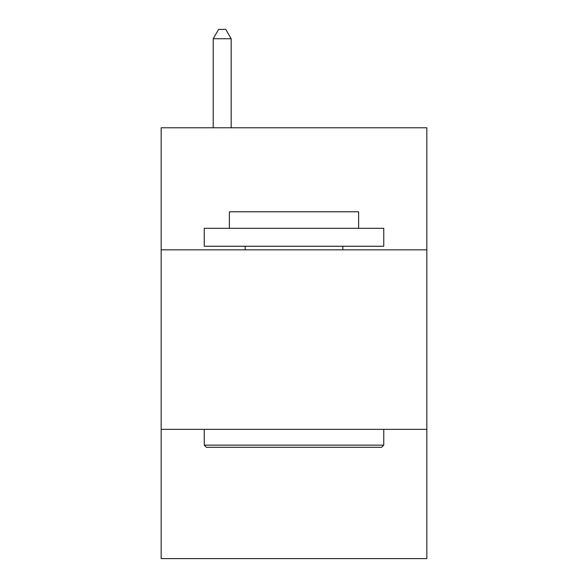 <?xml version="1.0" encoding="UTF-8"?>
<svg xmlns="http://www.w3.org/2000/svg" width="588" height="588" viewBox="0 0 588 588"><rect width="100%" height="100%" fill="white"/><g stroke="black" fill="none" stroke-linecap="round" stroke-linejoin="round"><path stroke-width="0.88" d="M426.837 249.841L426.837 127.772L161.163 127.772L161.163 249.841L426.837 249.841L426.837 558.6L161.163 558.6L161.163 249.841M426.837 429.35L161.163 429.35M206.395 447.306L204.242 445.145L383.758 445.145L381.605 447.306L206.395 447.306M383.758 228.298L383.758 246.247L204.242 246.247L204.242 228.298L383.758 228.298M229.379 228.298L229.379 211.783L358.621 211.783L358.621 228.298M383.758 429.35L383.758 445.145M204.242 429.35L204.242 445.145M342.826 246.247L342.826 249.841M245.174 246.247L245.174 249.841M231.172 127.772L231.172 38.735L213.216 38.735L213.216 127.772M213.216 38.735L218.604 29.4L225.785 29.4L231.172 38.735"/></g></svg>
